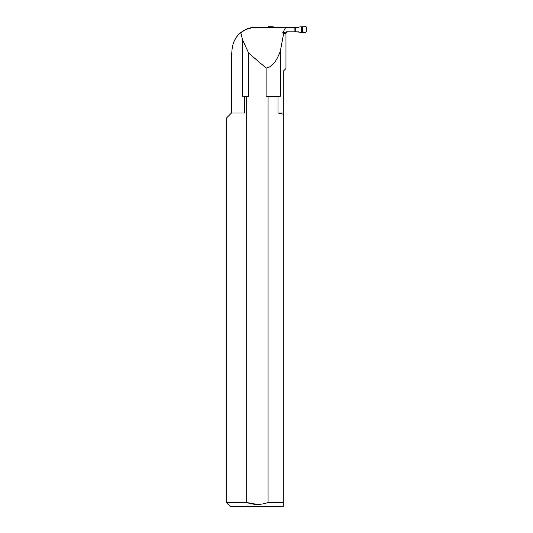 <?xml version="1.0" encoding="UTF-8"?>
<svg xmlns="http://www.w3.org/2000/svg" width="533" height="533" viewBox="0 0 533 533"><rect width="100%" height="100%" fill="white"/><g stroke="black" fill="none" stroke-linecap="round" stroke-linejoin="round"><path stroke-width="0.8" d="M284.169 32.766L283.922 33.352L285.974 33.352L285.974 68.51L283.289 71.195L283.289 113.023L278.019 113.023L278.019 96.859L280.431 96.24L280.431 50.788L283.536 34.072L282.73 32.766L284.169 32.766L286.161 31.82L294.123 31.82L294.123 27.31L253.362 27.31L245.453 29.575L239.397 33.826M248.658 53.127L266.12 67.997L266.12 96.24L268.066 96.859L268.066 502.512C260.963 505.044 253.841 505.044 246.706 502.512L246.706 96.859L248.658 96.24L248.658 53.127L242.555 39.788L242.555 96.24L244.347 96.859L244.347 113.023L231.482 113.023L231.482 56.005L232.095 49.056C232.861 42.154 235.759 36.664 240.789 32.593C244.474 29.621 248.664 27.863 253.362 27.31M248.658 96.24L242.555 96.24M242.555 39.788L240.789 32.593M233.034 44.192L233.334 43.266M234.44 40.608L235.932 37.99M283.922 33.352L283.536 34.072M280.431 50.788C276.574 61.601 271.803 67.338 266.12 67.997M282.73 32.766L285.835 27.31M283.289 113.023L283.289 114.142L278.019 113.023M278.019 96.859L268.066 96.859M283.289 114.142L283.289 502.512L268.066 502.512M283.289 502.512L283.289 506.35L283.289 502.512M244.347 113.023C221.262 119.352 221.262 119.352 244.347 113.023M257.379 504.431L246.706 502.512L226.685 502.512L226.685 117.82L231.482 113.023M246.706 96.859L244.347 96.859M283.289 506.35L230.523 506.35L226.685 502.512M280.431 96.24L266.12 96.24M294.123 27.31L298.527 27.31M294.123 31.82L298.527 31.82M286.188 31.96L287.307 31.82M294.123 31.767L301.625 32.32L301.625 26.81L294.123 27.356M295.742 31.767L295.742 27.356M272.077 27.31L272.077 26.85L272.903 26.81L276.141 27.31M272.903 26.81L272.903 27.31M272.077 26.85L268.692 26.65L268.086 27.31M301.625 26.81L302.318 26.85L302.318 32.28L301.625 32.32M302.318 32.28C303.917 32.653 305.242 32.526 306.315 31.9L306.209 26.897L302.318 26.85L302.318 32.28L305.702 32.48L306.315 31.9L306.315 27.223L305.702 26.65L302.318 26.85M283.696 33.852L283.156 33.852M285.974 33.352L286.861 31.96"/></g></svg>
